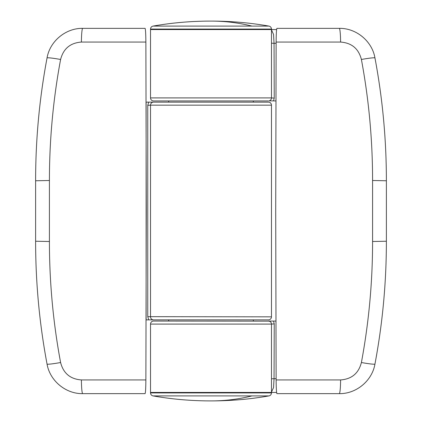 <?xml version="1.0" encoding="UTF-8"?>
<svg xmlns="http://www.w3.org/2000/svg" width="422" height="422" viewBox="0 0 422 422"><rect width="100%" height="100%" fill="white"/><g stroke="black" fill="none" stroke-linecap="round" stroke-linejoin="round"><path stroke-width="0.63" d="M168.668 102.14L168.668 100.932L153.545 100.932A3.023 3.023 0 0 1 150.522 97.909L271.478 97.909A3.023 3.023 0 0 1 269.157 100.847L275.888 100.932M269.215 100.832L270.328 100.283M153.545 100.932L268.455 100.932M153.022 395.905C172.023 399.233 191.166 400.895 210.451 400.9L211.385 400.9A332.626 235.202 90 0 0 251.997 395.905L153.022 395.905C151.477 395.509 150.643 394.517 150.522 392.924L271.478 392.924L271.478 392.434L150.522 392.434L150.522 324.091A3.023 3.023 0 0 1 153.545 321.068L159.901 321.068M150.522 392.924L150.522 392.434L271.478 392.434L271.478 324.091A3.023 3.023 0 0 0 269.157 321.153L153.545 321.068M271.478 97.909L271.478 29.566L150.522 29.566L150.522 29.076L271.478 29.076L271.478 29.566L150.522 29.566L150.522 97.909M276.12 43.287L274.042 43.287L274.231 98.094L273.53 100.932M276.61 29.566L271.478 29.566M275.888 321.068L268.455 321.068M271.478 392.434L276.61 392.434M276.12 378.713L274.042 378.713L273.556 387.57L271.478 392.112M271.478 29.888L273.556 34.425L274.042 43.287A3.023 0.28 -0.4 0 1 271.478 43.128M271.478 97.92L274.231 98.094M270.787 322.171L270.539 321.907M270.296 321.696L269.305 321.189M273.53 321.068L274.231 323.906L274.042 378.713A3.023 0.28 -179.6 0 0 271.478 378.872M271.478 324.08L274.231 323.906M210.451 400.9L210.615 400.9A332.626 235.202 -90 0 0 211 400.9A332.626 235.202 90 0 0 211.385 400.9L211.549 400.9C230.834 400.895 249.977 399.233 268.978 395.905C270.523 395.509 271.357 394.517 271.478 392.924M253.332 102.14L253.332 100.932M147.763 105.342L148.681 102.14L146.117 102.14L146.117 319.86L148.681 319.86L147.763 316.658L147.763 105.342L150.522 105.168A3.023 3.023 0 0 1 153.545 102.14L268.455 102.14A3.023 3.023 0 0 1 271.478 105.162L150.522 105.162L150.522 316.838A3.023 3.023 0 0 0 153.545 319.86L268.455 319.86A3.023 3.023 0 0 0 271.478 316.838L271.478 105.162M271.478 316.838L147.763 316.658M148.681 319.86L153.545 319.86M148.681 102.14L153.545 102.14M49.416 211L49.416 241.495C49.427 282.218 53.156 322.561 60.599 362.524C63.374 373.322 70.31 379.12 81.399 379.932A15.118 1.319 90 0 0 82.712 393.642L145.078 393.642C145.527 392.877 145.79 388.309 145.875 379.932L146.292 211L145.875 42.068C145.79 33.691 145.527 29.123 145.078 28.358L82.712 28.358A15.118 1.319 90 0 0 81.399 42.068C70.31 42.875 63.379 48.678 60.599 59.476C53.156 99.439 49.427 139.782 49.416 180.505L49.416 211M60.599 59.476A15.118 1.002 -169.4 0 0 47.048 57.946C39.431 98.484 35.617 139.424 35.617 180.764L35.617 241.236C35.617 282.576 39.431 323.516 47.048 364.054C49.854 380.776 65.758 393.979 82.712 393.642M82.712 28.358C65.79 28.026 49.859 41.192 47.048 57.946M60.599 362.524A15.118 1.002 169.4 0 1 47.048 364.054M271.478 29.076C271.357 27.483 270.523 26.491 268.978 26.095L251.997 26.095A332.626 235.202 -90 0 0 211.385 21.1A332.626 235.202 -90 0 0 211 21.1A332.626 235.202 90 0 0 210.615 21.1L210.451 21.1C191.166 21.105 172.023 22.767 153.022 26.095C151.477 26.491 150.643 27.483 150.522 29.076M276.125 42.068L275.708 211L276.125 379.932C276.21 388.309 276.473 392.877 276.922 393.642L339.288 393.642A15.118 1.319 -90 0 0 340.601 379.932C351.69 379.125 358.621 373.322 361.401 362.524C368.844 322.561 372.573 282.218 372.584 241.495L372.584 180.505C372.573 139.782 368.844 99.439 361.401 59.476C358.626 48.678 351.69 42.88 340.601 42.068A15.118 1.319 -90 0 0 339.288 28.358L276.922 28.358C276.473 29.123 276.21 33.691 276.125 42.068L340.601 42.068M361.401 362.524A15.118 1.002 10.6 0 0 374.952 364.054C382.569 323.516 386.383 282.576 386.383 241.236L386.383 180.764C386.383 139.424 382.569 98.484 374.952 57.946C372.146 41.224 356.242 28.021 339.288 28.358M339.288 393.642C356.21 393.974 372.141 380.808 374.952 364.054M361.401 59.476A15.118 1.002 -10.6 0 1 374.952 57.946M150.522 324.091L271.478 324.091M251.997 395.905L268.978 395.905M81.399 379.932L145.875 379.932M145.875 42.068L81.399 42.068M49.416 180.505L35.617 180.764M35.617 241.236L49.416 241.495M251.997 26.095L153.022 26.095M276.125 379.932L340.601 379.932M372.584 241.495L386.383 241.236M386.383 180.764L372.584 180.505M253.332 321.068L253.332 319.86M168.668 321.068L168.668 319.86M150.522 316.838L150.522 312.997M150.522 108.997L150.522 105.162M153.186 102.161L153.45 102.14M268.978 26.095C249.977 22.767 230.834 21.105 211.549 21.1L210.451 21.1"/></g></svg>
